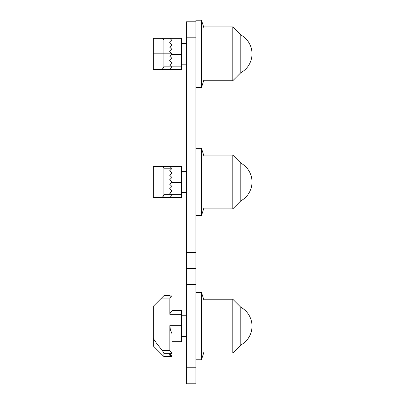 <?xml version="1.0" encoding="UTF-8"?>
<svg xmlns="http://www.w3.org/2000/svg" width="404" height="404" viewBox="0 0 404 404"><rect width="100%" height="100%" fill="white"/><g stroke="black" fill="none" stroke-linecap="round" stroke-linejoin="round"><path stroke-width="0.61" d="M203.959 349.44L203.959 353.046L232.79 353.046L232.79 299.228L203.959 299.228L203.959 349.44M240.809 345.026A21.528 21.528 0 0 0 240.809 307.247L240.814 345.026L232.79 353.046M201.399 292.501L201.399 359.772L195.95 359.772L195.95 292.501L201.399 292.501A96.107 96.107 0 0 1 203.959 300.379M169.68 295.703L163.913 295.703L171.922 295.905L163.913 295.703L153.343 306.272L153.343 346.001L163.913 356.57L163.913 353.268L162.307 350.414C158.338 345.708 155.348 341.739 153.343 338.512M171.922 310.6L181.532 310.6L181.532 341.673L171.922 341.673M171.922 310.974L170.407 312.343L169.842 314.307L169.852 298.632L170.579 296.859L171.922 295.905L171.922 310.974M171.922 356.57L169.68 356.49L171.922 356.237L169.68 355.818L171.922 355.217L169.68 354.429L171.922 353.434L171.922 356.57L163.913 356.57M169.842 350.414L171.922 353.434L171.922 333.553L170.372 329.74L169.842 325.654L169.842 350.414L162.307 350.414M186.34 315.782L181.532 315.782M203.959 40.38L203.959 80.744L232.79 80.744L232.79 26.927L203.959 26.927L203.959 40.38M240.814 72.725A21.528 21.528 0 0 0 240.814 34.946L240.814 72.725L232.79 80.744M203.959 28.078A96.107 96.107 0 0 0 201.399 20.2L201.399 87.476A96.107 96.107 0 0 0 203.959 79.593M195.95 367.781L186.34 367.781L186.34 383.8L195.95 383.8L195.95 20.2L201.399 20.2M203.959 168.524L203.959 208.888L232.79 208.888L232.79 155.07L203.959 155.07L203.959 168.524M240.814 200.869A21.528 21.528 0 0 0 240.814 163.09L240.814 200.869L232.79 208.888M203.959 156.222A96.107 96.107 0 0 0 201.399 148.344L201.399 215.615A96.107 96.107 0 0 0 203.959 207.737M169.842 197.516L171.922 195.435L169.68 193.193L171.922 190.946L169.68 188.703L171.922 186.461L169.68 184.219L171.922 181.977L169.68 179.735L171.922 177.492L169.68 175.25L171.922 173.008L169.68 170.766L171.922 168.524L169.842 166.443L181.532 166.443L181.532 197.516L160.711 197.516C162.655 197.324 163.721 196.253 163.913 194.314L163.913 168.195L162.307 166.443L160.711 166.443M169.842 166.443L153.343 166.443L153.343 197.516L160.711 197.516M169.68 179.735L171.922 177.492M169.842 69.372L171.922 67.291L169.68 65.049L171.922 62.807L169.68 60.565L171.922 58.322L169.68 56.08L171.922 53.838L169.68 51.596L171.922 49.354L169.68 47.111L171.922 44.869L169.68 42.627L171.922 40.38L169.842 38.299L181.532 38.299L181.532 69.372L160.711 69.372C162.655 69.18 163.721 68.114 163.913 66.17L163.913 40.052L162.307 38.299L160.711 38.299M169.842 38.299L153.343 38.299L153.343 69.372L160.711 69.372M169.68 51.596L171.922 49.354M186.34 367.781L186.34 21.801L195.95 21.801M195.95 268.473L186.34 268.473M181.532 314.307L169.842 314.307M169.842 298.904L160.711 298.904M181.532 325.654L169.842 325.654M171.594 353.268L163.913 353.268M171.922 181.977L153.343 181.977M181.532 194.314L163.913 194.314M181.532 182.457L171.442 182.457M171.594 168.195L163.913 168.195M171.922 53.838L153.343 53.838M181.532 66.17L163.913 66.17M181.532 54.318L171.442 54.318M171.594 40.052L163.913 40.052M195.95 284.492L186.34 284.492M195.95 252.455L186.34 252.455M195.95 37.819L186.34 37.819M240.814 307.247L232.79 299.228M201.399 359.772A96.107 96.107 0 0 0 203.959 351.894M186.34 336.492L181.532 336.492M240.814 34.946L232.79 26.927M201.399 87.476L195.95 87.476M240.814 163.09L232.79 155.07M201.399 148.339L195.95 148.339M201.399 215.615L195.95 215.615M186.34 171.619L181.532 171.619M186.34 192.334L181.532 192.334M186.34 43.48L181.532 43.48M186.34 64.196L181.532 64.196"/></g></svg>
